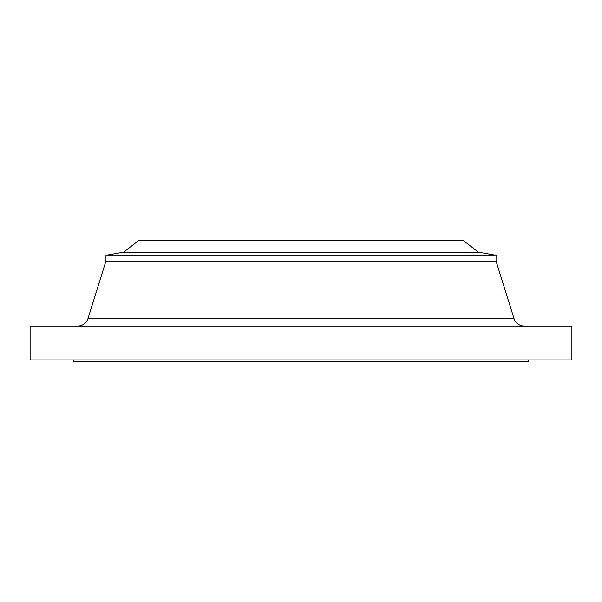 <?xml version="1.0" encoding="UTF-8"?>
<svg xmlns="http://www.w3.org/2000/svg" width="602" height="602" viewBox="0 0 602 602"><rect width="100%" height="100%" fill="white"/><g stroke="black" fill="none" stroke-linecap="round" stroke-linejoin="round"><path stroke-width="0.9" d="M139.815 318.458L88.012 318.458A10.836 10.836 0 0 1 77.666 326.058A10.836 10.836 0 0 0 88.012 318.458L513.988 318.458L496.048 261.042L496.048 255.263L478.439 252.155L463.54 240.725L138.46 240.725L123.56 252.155L478.439 252.155L123.56 252.155L105.952 255.263L496.048 255.263L105.952 255.263L105.952 261.042L496.048 261.042L105.952 261.042L88.012 318.458L105.952 261.042L105.952 255.263L123.56 252.155L138.46 240.725L456.542 240.725L157.656 240.725M571.9 359.921L571.9 326.058L30.1 326.058L30.1 359.921L571.9 359.921L30.1 359.921L30.1 326.058L571.9 326.058L571.9 359.921M528.556 361.275L528.556 359.921L528.556 361.275L73.444 361.275L528.556 361.275M73.444 359.921L73.444 361.275L73.444 359.921M456.542 240.725L463.54 240.725L478.439 252.155L496.048 255.263L496.048 261.042L513.988 318.458L462.185 318.458M142.915 240.725L459.085 240.725M88.012 318.458L513.988 318.458A10.836 10.836 0 0 0 524.334 326.058"/></g></svg>
